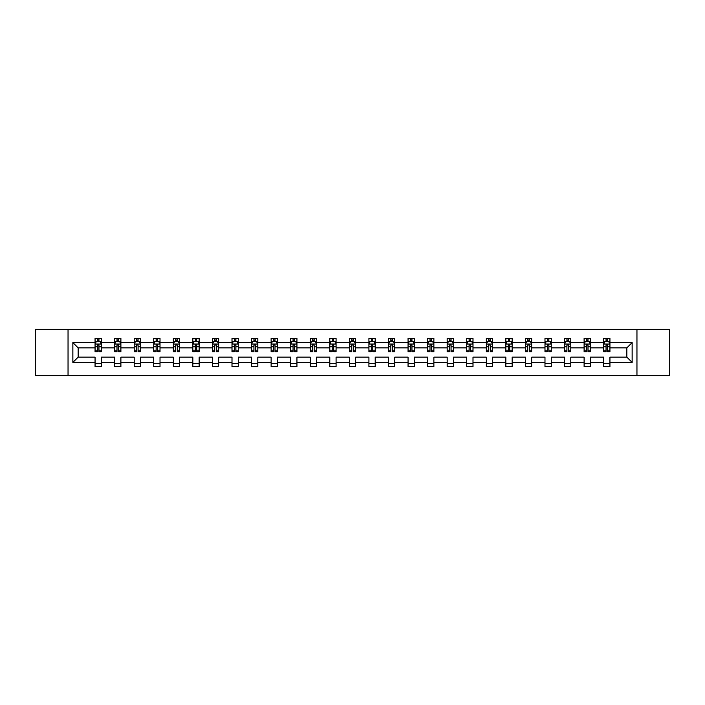 <?xml version="1.0" encoding="UTF-8"?>
<svg xmlns="http://www.w3.org/2000/svg" width="705" height="705" viewBox="0 0 705 705"><rect width="100%" height="100%" fill="white"/><g stroke="black" fill="none" stroke-linecap="round" stroke-linejoin="round"><path stroke-width="1.06" d="M636.959 329.305L35.25 329.305L35.25 375.695L669.75 375.695L669.75 329.305L636.959 329.305L636.959 375.695M609.94 362.405L609.94 357.135L626.868 357.135L632.129 362.405L609.94 362.405L609.94 366.609L603.665 366.609L603.665 362.405L590.376 362.405L590.376 366.609L584.101 366.609L584.101 362.405L570.812 362.405L570.812 366.609L564.546 366.609L564.546 362.405L551.248 362.405L551.248 366.609L544.983 366.609L544.983 362.405L531.693 362.405L531.693 366.609L525.419 366.609L525.419 362.405L512.13 362.405L512.13 366.609L505.855 366.609L505.855 362.405L492.566 362.405L492.566 366.609L486.3 366.609L486.3 362.405L473.002 362.405L473.002 366.609L466.736 366.609L466.736 362.405L453.447 362.405L453.447 366.609L447.173 366.609L447.173 362.405L433.883 362.405L433.883 366.609L427.609 366.609L427.609 362.405L414.32 362.405L414.32 366.609L408.054 366.609L408.054 362.405L394.756 362.405L394.756 366.609L388.49 366.609L388.49 362.405L375.192 362.405L375.192 366.609L368.926 366.609L368.926 362.405L355.637 362.405L355.637 366.609L349.363 366.609L349.363 362.405L336.074 362.405L336.074 366.609L329.808 366.609L329.808 362.405L316.51 362.405L316.51 366.609L310.244 366.609L310.244 362.405L296.946 362.405L296.946 366.609L290.68 366.609L290.68 362.405L277.391 362.405L277.391 366.609L271.117 366.609L271.117 362.405L257.827 362.405L257.827 366.609L251.553 366.609L251.553 362.405L238.264 362.405L238.264 366.609L231.998 366.609L231.998 362.405L218.7 362.405L218.7 366.609L212.434 366.609L212.434 362.405L199.145 362.405L199.145 366.609L192.87 366.609L192.87 362.405L179.581 362.405L179.581 366.609L173.307 366.609L173.307 362.405L160.017 362.405L160.017 366.609L153.752 366.609L153.752 362.405L140.454 362.405L140.454 366.609L134.188 366.609L134.188 362.405L120.899 362.405L120.899 366.609L114.624 366.609L114.624 362.405L101.335 362.405L101.335 366.609L95.06 366.609L95.06 362.405L72.871 362.405L72.871 342.595L95.06 342.595L95.06 338.391L101.335 338.391L101.335 342.595L114.624 342.595L114.624 338.391L120.899 338.391L120.899 342.595L134.188 342.595L134.188 338.391L140.454 338.391L140.454 342.595L153.752 342.595L153.752 338.391L160.017 338.391L160.017 342.595L173.307 342.595L173.307 338.391L179.581 338.391L179.581 342.595L192.87 342.595L192.87 338.391L199.145 338.391L199.145 342.595L212.434 342.595L212.434 338.391L218.7 338.391L218.7 342.595L231.998 342.595L231.998 338.391L238.264 338.391L238.264 342.595L251.553 342.595L251.553 338.391L257.827 338.391L257.827 342.595L271.117 342.595L271.117 338.391L277.391 338.391L277.391 342.595L290.68 342.595L290.68 338.391L296.946 338.391L296.946 342.595L310.244 342.595L310.244 338.391L316.51 338.391L316.51 342.595L329.808 342.595L329.808 338.391L336.074 338.391L336.074 342.595L349.363 342.595L349.363 338.391L355.637 338.391L355.637 342.595L368.926 342.595L368.926 338.391L375.192 338.391L375.192 342.595L388.49 342.595L388.49 338.391L394.756 338.391L394.756 342.595L408.054 342.595L408.054 338.391L414.32 338.391L414.32 342.595L427.609 342.595L427.609 338.391L433.883 338.391L433.883 342.595L447.173 342.595L447.173 338.391L453.447 338.391L453.447 342.595L466.736 342.595L466.736 338.391L473.002 338.391L473.002 342.595L486.3 342.595L486.3 338.391L492.566 338.391L492.566 342.595L505.855 342.595L505.855 338.391L512.13 338.391L512.13 342.595L525.419 342.595L525.419 338.391L531.693 338.391L531.693 342.595L544.983 342.595L544.983 338.391L551.248 338.391L551.248 342.595L564.546 342.595L564.546 338.391L570.812 338.391L570.812 342.595L584.101 342.595L584.101 338.391L590.376 338.391L590.376 342.595L603.665 342.595L603.665 338.391L609.94 338.391L609.94 342.595L632.129 342.595L632.129 362.405M68.041 375.695L68.041 329.305M603.665 342.595L603.665 347.865L590.376 347.865L590.376 342.595M590.376 362.405L590.376 357.135L603.665 357.135L603.665 362.405M584.101 342.595L584.101 347.865L570.812 347.865L570.812 342.595M570.812 362.405L570.812 357.135L584.101 357.135L584.101 362.405M564.546 342.595L564.546 347.865L551.248 347.865L551.248 342.595M551.248 362.405L551.248 357.135L564.546 357.135L564.546 362.405M544.983 342.595L544.983 347.865L531.693 347.865L531.693 342.595M531.693 362.405L531.693 357.135L544.983 357.135L544.983 362.405M525.419 342.595L525.419 347.865L512.13 347.865L512.13 342.595M512.13 362.405L512.13 357.135L525.419 357.135L525.419 362.405M505.855 342.595L505.855 347.865L492.566 347.865L492.566 342.595M492.566 362.405L492.566 357.135L505.855 357.135L505.855 362.405M486.3 342.595L486.3 347.865L473.002 347.865L473.002 342.595M473.002 362.405L473.002 357.135L486.3 357.135L486.3 362.405M466.736 342.595L466.736 347.865L453.447 347.865L453.447 342.595M453.447 362.405L453.447 357.135L466.736 357.135L466.736 362.405M447.173 342.595L447.173 347.865L433.883 347.865L433.883 342.595M433.883 362.405L433.883 357.135L447.173 357.135L447.173 362.405M427.609 342.595L427.609 347.865L414.32 347.865L414.32 342.595M414.32 362.405L414.32 357.135L427.609 357.135L427.609 362.405M408.054 342.595L408.054 347.865L394.756 347.865L394.756 342.595M394.756 362.405L394.756 357.135L408.054 357.135L408.054 362.405M388.49 342.595L388.49 347.865L375.192 347.865L375.192 342.595M375.192 362.405L375.192 357.135L388.49 357.135L388.49 362.405M368.926 342.595L368.926 347.865L355.637 347.865L355.637 342.595M355.637 362.405L355.637 357.135L368.926 357.135L368.926 362.405M349.363 342.595L349.363 347.865L336.074 347.865L336.074 342.595M336.074 362.405L336.074 357.135L349.363 357.135L349.363 362.405M329.808 342.595L329.808 347.865L316.51 347.865L316.51 342.595M316.51 362.405L316.51 357.135L329.808 357.135L329.808 362.405M310.244 342.595L310.244 347.865L296.946 347.865L296.946 342.595M296.946 362.405L296.946 357.135L310.244 357.135L310.244 362.405M290.68 342.595L290.68 347.865L277.391 347.865L277.391 342.595M277.391 362.405L277.391 357.135L290.68 357.135L290.68 362.405M271.117 342.595L271.117 347.865L257.827 347.865L257.827 342.595M257.827 362.405L257.827 357.135L271.117 357.135L271.117 362.405M251.553 342.595L251.553 347.865L238.264 347.865L238.264 342.595M238.264 362.405L238.264 357.135L251.553 357.135L251.553 362.405M231.998 342.595L231.998 347.865L218.7 347.865L218.7 342.595M218.7 362.405L218.7 357.135L231.998 357.135L231.998 362.405M212.434 342.595L212.434 347.865L199.145 347.865L199.145 342.595M199.145 362.405L199.145 357.135L212.434 357.135L212.434 362.405M192.87 342.595L192.87 347.865L179.581 347.865L179.581 342.595M179.581 362.405L179.581 357.135L192.87 357.135L192.87 362.405M173.307 342.595L173.307 347.865L160.017 347.865L160.017 342.595M160.017 362.405L160.017 357.135L173.307 357.135L173.307 362.405M153.752 342.595L153.752 347.865L140.454 347.865L140.454 342.595M140.454 362.405L140.454 357.135L153.752 357.135L153.752 362.405M134.188 342.595L134.188 347.865L120.899 347.865L120.899 342.595M120.899 362.405L120.899 357.135L134.188 357.135L134.188 362.405M114.624 342.595L114.624 347.865L101.335 347.865L101.335 342.595M101.335 362.405L101.335 357.135L114.624 357.135L114.624 362.405M95.06 342.595L95.06 347.865L78.132 347.865L78.132 357.135L95.06 357.135L95.06 362.405M72.871 342.595L78.132 347.865M626.868 357.135L626.868 347.865L609.94 347.865L609.94 342.595M606.053 341.528L607.551 341.528M586.49 341.528L587.996 341.528M566.926 341.528L568.433 341.528M547.362 341.528L548.869 341.528M527.798 341.528L529.305 341.528M508.243 341.528L509.741 341.528M488.68 341.528L490.187 341.528M469.116 341.528L470.623 341.528M449.552 341.528L451.059 341.528M429.997 341.528L431.495 341.528M410.433 341.528L411.94 341.528M390.87 341.528L392.377 341.528M371.306 341.528L372.813 341.528M351.751 341.528L353.249 341.528M332.187 341.528L333.694 341.528M312.623 341.528L314.13 341.528M293.06 341.528L294.567 341.528M273.505 341.528L275.003 341.528M253.941 341.528L255.448 341.528M234.377 341.528L235.884 341.528M214.813 341.528L216.32 341.528M195.259 341.528L196.757 341.528M175.695 341.528L177.202 341.528M156.131 341.528L157.638 341.528M136.567 341.528L138.074 341.528M117.004 341.528L118.51 341.528M97.449 341.528L98.947 341.528M95.06 363.472L101.335 363.472M114.624 363.472L120.899 363.472M134.188 363.472L140.454 363.472M153.752 363.472L160.017 363.472M173.307 363.472L179.581 363.472M192.87 363.472L199.145 363.472M212.434 363.472L218.7 363.472M231.998 363.472L238.264 363.472M251.553 363.472L257.827 363.472M271.117 363.472L277.391 363.472M290.68 363.472L296.946 363.472M310.244 363.472L316.51 363.472M329.808 363.472L336.074 363.472M349.363 363.472L355.637 363.472M368.926 363.472L375.192 363.472M388.49 363.472L394.756 363.472M408.054 363.472L414.32 363.472M427.609 363.472L433.883 363.472M447.173 363.472L453.447 363.472M466.736 363.472L473.002 363.472M486.3 363.472L492.566 363.472M505.855 363.472L512.13 363.472M525.419 363.472L531.693 363.472M544.983 363.472L551.248 363.472M564.546 363.472L570.812 363.472M584.101 363.472L590.376 363.472M603.665 363.472L609.94 363.472M78.132 357.135L72.871 362.405M632.129 342.595L626.868 347.865M98.947 340.021L97.449 340.021M96.241 341.74L95.06 341.74L95.06 338.391L97.449 338.391L97.449 341.59M95.06 350.173L95.06 351.751L97.449 351.751L97.449 350.173L95.06 350.173L95.06 347.865M101.335 347.865L101.335 351.751L98.947 351.751L98.947 345.036L97.449 345.036L97.449 350.173M100.154 341.74L101.335 341.74L101.335 338.391L98.947 338.391L98.947 341.59M101.335 344.102L100.084 341.59L96.321 341.59L95.06 344.102M118.51 340.021L117.004 340.021M115.805 341.74L114.624 341.74L114.624 338.391L117.004 338.391L117.004 341.59M114.624 350.173L114.624 351.751L117.004 351.751L117.004 350.173L114.624 350.173L114.624 347.865M120.899 347.865L120.899 351.751L118.51 351.751L118.51 345.036L117.004 345.036L117.004 350.173M119.718 341.74L120.899 341.74L120.899 338.391L118.51 338.391L118.51 341.59M120.899 344.102L119.638 341.59L115.876 341.59L114.624 344.102M138.074 340.021L136.567 340.021M135.369 341.74L134.188 341.74L134.188 338.391L136.567 338.391L136.567 341.59M134.188 350.173L134.188 351.751L136.567 351.751L136.567 350.173L134.188 350.173L134.188 347.865M140.454 347.865L140.454 351.751L138.074 351.751L138.074 345.036L136.567 345.036L136.567 350.173M139.282 341.74L140.454 341.74L140.454 338.391L138.074 338.391L138.074 341.59M140.454 344.102L139.202 341.59L135.439 341.59L134.188 344.102M157.638 340.021L156.131 340.021M154.924 341.74L153.752 341.74L153.752 338.391L156.131 338.391L156.131 341.59M153.752 350.173L153.752 351.751L156.131 351.751L156.131 350.173L153.752 350.173L153.752 347.865M160.017 347.865L160.017 351.751L157.638 351.751L157.638 345.036L156.131 345.036L156.131 350.173M158.837 341.74L160.017 341.74L160.017 338.391L157.638 338.391L157.638 341.59M160.017 344.102L158.766 341.59L155.003 341.59L153.752 344.102M177.202 340.021L175.695 340.021M174.487 341.74L173.307 341.74L173.307 338.391L175.695 338.391L175.695 341.59M173.307 350.173L173.307 351.751L175.695 351.751L175.695 350.173L173.307 350.173L173.307 347.865M179.581 347.865L179.581 351.751L177.202 351.751L177.202 345.036L175.695 345.036L175.695 350.173M178.4 341.74L179.581 341.74L179.581 338.391L177.202 338.391L177.202 341.59M179.581 344.102L178.33 341.59L174.567 341.59L173.307 344.102M196.757 340.021L195.259 340.021M194.051 341.74L192.87 341.74L192.87 338.391L195.259 338.391L195.259 341.59M192.87 350.173L192.87 351.751L195.259 351.751L195.259 350.173L192.87 350.173L192.87 347.865M199.145 347.865L199.145 351.751L196.757 351.751L196.757 345.036L195.259 345.036L195.259 350.173M197.964 341.74L199.145 341.74L199.145 338.391L196.757 338.391L196.757 341.59M199.145 344.102L197.885 341.59L194.122 341.59L192.87 344.102M216.32 340.021L214.813 340.021M213.615 341.74L212.434 341.74L212.434 338.391L214.813 338.391L214.813 341.59M212.434 350.173L212.434 351.751L214.813 351.751L214.813 350.173L212.434 350.173L212.434 347.865M218.7 347.865L218.7 351.751L216.32 351.751L216.32 345.036L214.813 345.036L214.813 350.173M217.528 341.74L218.7 341.74L218.7 338.391L216.32 338.391L216.32 341.59M218.7 344.102L217.448 341.59L213.685 341.59L212.434 344.102M235.884 340.021L234.377 340.021M233.17 341.74L231.998 341.74L231.998 338.391L234.377 338.391L234.377 341.59M231.998 350.173L231.998 351.751L234.377 351.751L234.377 350.173L231.998 350.173L231.998 347.865M238.264 347.865L238.264 351.751L235.884 351.751L235.884 345.036L234.377 345.036L234.377 350.173M237.083 341.74L238.264 341.74L238.264 338.391L235.884 338.391L235.884 341.59M238.264 344.102L237.012 341.59L233.249 341.59L231.998 344.102M255.448 340.021L253.941 340.021M252.734 341.74L251.553 341.74L251.553 338.391L253.941 338.391L253.941 341.59M251.553 350.173L251.553 351.751L253.941 351.751L253.941 350.173L251.553 350.173L251.553 347.865M257.827 347.865L257.827 351.751L255.448 351.751L255.448 345.036L253.941 345.036L253.941 350.173M256.646 341.74L257.827 341.74L257.827 338.391L255.448 338.391L255.448 341.59M257.827 344.102L256.576 341.59L252.813 341.59L251.553 344.102M275.003 340.021L273.505 340.021M272.297 341.74L271.117 341.74L271.117 338.391L273.505 338.391L273.505 341.59M271.117 350.173L271.117 351.751L273.505 351.751L273.505 350.173L271.117 350.173L271.117 347.865M277.391 347.865L277.391 351.751L275.003 351.751L275.003 345.036L273.505 345.036L273.505 350.173M276.21 341.74L277.391 341.74L277.391 338.391L275.003 338.391L275.003 341.59M277.391 344.102L276.131 341.59L272.377 341.59L271.117 344.102M294.567 340.021L293.06 340.021M291.861 341.74L290.68 341.74L290.68 338.391L293.06 338.391L293.06 341.59M290.68 350.173L290.68 351.751L293.06 351.751L293.06 350.173L290.68 350.173L290.68 347.865M296.946 347.865L296.946 351.751L294.567 351.751L294.567 345.036L293.06 345.036L293.06 350.173M295.774 341.74L296.946 341.74L296.946 338.391L294.567 338.391L294.567 341.59M296.946 344.102L295.695 341.59L291.932 341.59L290.68 344.102M314.13 340.021L312.623 340.021M311.416 341.74L310.244 341.74L310.244 338.391L312.623 338.391L312.623 341.59M310.244 350.173L310.244 351.751L312.623 351.751L312.623 350.173L310.244 350.173L310.244 347.865M316.51 347.865L316.51 351.751L314.13 351.751L314.13 345.036L312.623 345.036L312.623 350.173M315.329 341.74L316.51 341.74L316.51 338.391L314.13 338.391L314.13 341.59M316.51 344.102L315.258 341.59L311.495 341.59L310.244 344.102M333.694 340.021L332.187 340.021M330.98 341.74L329.808 341.74L329.808 338.391L332.187 338.391L332.187 341.59M329.808 350.173L329.808 351.751L332.187 351.751L332.187 350.173L329.808 350.173L329.808 347.865M336.074 347.865L336.074 351.751L333.694 351.751L333.694 345.036L332.187 345.036L332.187 350.173M334.893 341.74L336.074 341.74L336.074 338.391L333.694 338.391L333.694 341.59M336.074 344.102L334.822 341.59L331.059 341.59L329.808 344.102M353.249 340.021L351.751 340.021M350.544 341.74L349.363 341.74L349.363 338.391L351.751 338.391L351.751 341.59M349.363 350.173L349.363 351.751L351.751 351.751L351.751 350.173L349.363 350.173L349.363 347.865M355.637 347.865L355.637 351.751L353.249 351.751L353.249 345.036L351.751 345.036L351.751 350.173M354.456 341.74L355.637 341.74L355.637 338.391L353.249 338.391L353.249 341.59M355.637 344.102L354.377 341.59L350.623 341.59L349.363 344.102M372.813 340.021L371.306 340.021M370.107 341.74L368.926 341.74L368.926 338.391L371.306 338.391L371.306 341.59M368.926 350.173L368.926 351.751L371.306 351.751L371.306 350.173L368.926 350.173L368.926 347.865M375.192 347.865L375.192 351.751L372.813 351.751L372.813 345.036L371.306 345.036L371.306 350.173M374.02 341.74L375.192 341.74L375.192 338.391L372.813 338.391L372.813 341.59M375.192 344.102L373.941 341.59L370.178 341.59L368.926 344.102M392.377 340.021L390.87 340.021M389.671 341.74L388.49 341.74L388.49 338.391L390.87 338.391L390.87 341.59M388.49 350.173L388.49 351.751L390.87 351.751L390.87 350.173L388.49 350.173L388.49 347.865M394.756 347.865L394.756 351.751L392.377 351.751L392.377 345.036L390.87 345.036L390.87 350.173M393.584 341.74L394.756 341.74L394.756 338.391L392.377 338.391L392.377 341.59M394.756 344.102L393.505 341.59L389.742 341.59L388.49 344.102M411.94 340.021L410.433 340.021M409.226 341.74L408.054 341.74L408.054 338.391L410.433 338.391L410.433 341.59M408.054 350.173L408.054 351.751L410.433 351.751L410.433 350.173L408.054 350.173L408.054 347.865M414.32 347.865L414.32 351.751L411.94 351.751L411.94 345.036L410.433 345.036L410.433 350.173M413.139 341.74L414.32 341.74L414.32 338.391L411.94 338.391L411.94 341.59M414.32 344.102L413.068 341.59L409.305 341.59L408.054 344.102M431.495 340.021L429.997 340.021M428.79 341.74L427.609 341.74L427.609 338.391L429.997 338.391L429.997 341.59M427.609 350.173L427.609 351.751L429.997 351.751L429.997 350.173L427.609 350.173L427.609 347.865M433.883 347.865L433.883 351.751L431.495 351.751L431.495 345.036L429.997 345.036L429.997 350.173M432.703 341.74L433.883 341.74L433.883 338.391L431.495 338.391L431.495 341.59M433.883 344.102L432.623 341.59L428.869 341.59L427.609 344.102M451.059 340.021L449.552 340.021M448.354 341.74L447.173 341.74L447.173 338.391L449.552 338.391L449.552 341.59M447.173 350.173L447.173 351.751L449.552 351.751L449.552 350.173L447.173 350.173L447.173 347.865M453.447 347.865L453.447 351.751L451.059 351.751L451.059 345.036L449.552 345.036L449.552 350.173M452.266 341.74L453.447 341.74L453.447 338.391L451.059 338.391L451.059 341.59M453.447 344.102L452.187 341.59L448.424 341.59L447.173 344.102M470.623 340.021L469.116 340.021M467.917 341.74L466.736 341.74L466.736 338.391L469.116 338.391L469.116 341.59M466.736 350.173L466.736 351.751L469.116 351.751L469.116 350.173L466.736 350.173L466.736 347.865M473.002 347.865L473.002 351.751L470.623 351.751L470.623 345.036L469.116 345.036L469.116 350.173M471.83 341.74L473.002 341.74L473.002 338.391L470.623 338.391L470.623 341.59M473.002 344.102L471.751 341.59L467.988 341.59L466.736 344.102M490.187 340.021L488.68 340.021M487.472 341.74L486.3 341.74L486.3 338.391L488.68 338.391L488.68 341.59M486.3 350.173L486.3 351.751L488.68 351.751L488.68 350.173L486.3 350.173L486.3 347.865M492.566 347.865L492.566 351.751L490.187 351.751L490.187 345.036L488.68 345.036L488.68 350.173M491.385 341.74L492.566 341.74L492.566 338.391L490.187 338.391L490.187 341.59M492.566 344.102L491.314 341.59L487.552 341.59L486.3 344.102M509.741 340.021L508.243 340.021M507.036 341.74L505.855 341.74L505.855 338.391L508.243 338.391L508.243 341.59M505.855 350.173L505.855 351.751L508.243 351.751L508.243 350.173L505.855 350.173L505.855 347.865M512.13 347.865L512.13 351.751L509.741 351.751L509.741 345.036L508.243 345.036L508.243 350.173M510.949 341.74L512.13 341.74L512.13 338.391L509.741 338.391L509.741 341.59M512.13 344.102L510.878 341.59L507.115 341.59L505.855 344.102M529.305 340.021L527.798 340.021M526.6 341.74L525.419 341.74L525.419 338.391L527.798 338.391L527.798 341.59M525.419 350.173L525.419 351.751L527.798 351.751L527.798 350.173L525.419 350.173L525.419 347.865M531.693 347.865L531.693 351.751L529.305 351.751L529.305 345.036L527.798 345.036L527.798 350.173M530.512 341.74L531.693 341.74L531.693 338.391L529.305 338.391L529.305 341.59M531.693 344.102L530.433 341.59L526.67 341.59L525.419 344.102M548.869 340.021L547.362 340.021M546.163 341.74L544.983 341.74L544.983 338.391L547.362 338.391L547.362 341.59M544.983 350.173L544.983 351.751L547.362 351.751L547.362 350.173L544.983 350.173L544.983 347.865M551.248 347.865L551.248 351.751L548.869 351.751L548.869 345.036L547.362 345.036L547.362 350.173M550.076 341.74L551.248 341.74L551.248 338.391L548.869 338.391L548.869 341.59M551.248 344.102L549.997 341.59L546.234 341.59L544.983 344.102M568.433 340.021L566.926 340.021M565.718 341.74L564.546 341.74L564.546 338.391L566.926 338.391L566.926 341.59M564.546 350.173L564.546 351.751L566.926 351.751L566.926 350.173L564.546 350.173L564.546 347.865M570.812 347.865L570.812 351.751L568.433 351.751L568.433 345.036L566.926 345.036L566.926 350.173M569.631 341.74L570.812 341.74L570.812 338.391L568.433 338.391L568.433 341.59M570.812 344.102L569.561 341.59L565.798 341.59L564.546 344.102M587.996 340.021L586.49 340.021M585.282 341.74L584.101 341.74L584.101 338.391L586.49 338.391L586.49 341.59M584.101 350.173L584.101 351.751L586.49 351.751L586.49 350.173L584.101 350.173L584.101 347.865M590.376 347.865L590.376 351.751L587.996 351.751L587.996 345.036L586.49 345.036L586.49 350.173M589.195 341.74L590.376 341.74L590.376 338.391L587.996 338.391L587.996 341.59M590.376 344.102L589.124 341.59L585.361 341.59L584.101 344.102M607.551 340.021L606.053 340.021M604.846 341.74L603.665 341.74L603.665 338.391L606.053 338.391L606.053 341.59M603.665 350.173L603.665 351.751L606.053 351.751L606.053 350.173L603.665 350.173L603.665 347.865M609.94 347.865L609.94 351.751L607.551 351.751L607.551 345.036L606.053 345.036L606.053 350.173M608.759 341.74L609.94 341.74L609.94 338.391L607.551 338.391L607.551 341.59M609.94 344.102L608.679 341.59L604.916 341.59L603.665 344.102M101.3 344.04L95.096 344.04M101.335 350.173L98.947 350.173M97.449 346.816L95.06 346.816M101.335 346.816L98.947 346.816M98.947 340.823L97.449 340.823M120.863 344.04L114.659 344.04M120.899 350.173L118.51 350.173M117.004 346.816L114.624 346.816M120.899 346.816L118.51 346.816M118.51 340.823L117.004 340.823M140.427 344.04L134.214 344.04M140.454 350.173L138.074 350.173M136.567 346.816L134.188 346.816M140.454 346.816L138.074 346.816M138.074 340.823L136.567 340.823M159.991 344.04L153.778 344.04M160.017 350.173L157.638 350.173M156.131 346.816L153.752 346.816M160.017 346.816L157.638 346.816M157.638 340.823L156.131 340.823M179.546 344.04L173.342 344.04M179.581 350.173L177.202 350.173M175.695 346.816L173.307 346.816M179.581 346.816L177.202 346.816M177.202 340.823L175.695 340.823M199.11 344.04L192.906 344.04M199.145 350.173L196.757 350.173M195.259 346.816L192.87 346.816M199.145 346.816L196.757 346.816M196.757 340.823L195.259 340.823M218.673 344.04L212.461 344.04M218.7 350.173L216.32 350.173M214.813 346.816L212.434 346.816M218.7 346.816L216.32 346.816M216.32 340.823L214.813 340.823M238.237 344.04L232.024 344.04M238.264 350.173L235.884 350.173M234.377 346.816L231.998 346.816M238.264 346.816L235.884 346.816M235.884 340.823L234.377 340.823M257.792 344.04L251.588 344.04M257.827 350.173L255.448 350.173M253.941 346.816L251.553 346.816M257.827 346.816L255.448 346.816M255.448 340.823L253.941 340.823M277.356 344.04L271.152 344.04M277.391 350.173L275.003 350.173M273.505 346.816L271.117 346.816M277.391 346.816L275.003 346.816M275.003 340.823L273.505 340.823M296.92 344.04L290.716 344.04M296.946 350.173L294.567 350.173M293.06 346.816L290.68 346.816M296.946 346.816L294.567 346.816M294.567 340.823L293.06 340.823M316.483 344.04L310.27 344.04M316.51 350.173L314.13 350.173M312.623 346.816L310.244 346.816M316.51 346.816L314.13 346.816M314.13 340.823L312.623 340.823M336.038 344.04L329.834 344.04M336.074 350.173L333.694 350.173M332.187 346.816L329.808 346.816M336.074 346.816L333.694 346.816M333.694 340.823L332.187 340.823M355.602 344.04L349.398 344.04M355.637 350.173L353.249 350.173M351.751 346.816L349.363 346.816M355.637 346.816L353.249 346.816M353.249 340.823L351.751 340.823M375.166 344.04L368.962 344.04M375.192 350.173L372.813 350.173M371.306 346.816L368.926 346.816M375.192 346.816L372.813 346.816M372.813 340.823L371.306 340.823M394.73 344.04L388.517 344.04M394.756 350.173L392.377 350.173M390.87 346.816L388.49 346.816M394.756 346.816L392.377 346.816M392.377 340.823L390.87 340.823M414.284 344.04L408.08 344.04M414.32 350.173L411.94 350.173M410.433 346.816L408.054 346.816M414.32 346.816L411.94 346.816M411.94 340.823L410.433 340.823M433.848 344.04L427.644 344.04M433.883 350.173L431.495 350.173M429.997 346.816L427.609 346.816M433.883 346.816L431.495 346.816M431.495 340.823L429.997 340.823M453.412 344.04L447.208 344.04M453.447 350.173L451.059 350.173M449.552 346.816L447.173 346.816M453.447 346.816L451.059 346.816M451.059 340.823L449.552 340.823M472.976 344.04L466.763 344.04M473.002 350.173L470.623 350.173M469.116 346.816L466.736 346.816M473.002 346.816L470.623 346.816M470.623 340.823L469.116 340.823M492.539 344.04L486.327 344.04M492.566 350.173L490.187 350.173M488.68 346.816L486.3 346.816M492.566 346.816L490.187 346.816M490.187 340.823L488.68 340.823M512.094 344.04L505.89 344.04M512.13 350.173L509.741 350.173M508.243 346.816L505.855 346.816M512.13 346.816L509.741 346.816M509.741 340.823L508.243 340.823M531.658 344.04L525.454 344.04M531.693 350.173L529.305 350.173M527.798 346.816L525.419 346.816M531.693 346.816L529.305 346.816M529.305 340.823L527.798 340.823M551.222 344.04L545.009 344.04M551.248 350.173L548.869 350.173M547.362 346.816L544.983 346.816M551.248 346.816L548.869 346.816M548.869 340.823L547.362 340.823M570.786 344.04L564.573 344.04M570.812 350.173L568.433 350.173M566.926 346.816L564.546 346.816M570.812 346.816L568.433 346.816M568.433 340.823L566.926 340.823M590.341 344.04L584.137 344.04M590.376 350.173L587.996 350.173M586.49 346.816L584.101 346.816M590.376 346.816L587.996 346.816M587.996 340.823L586.49 340.823M609.904 344.04L603.7 344.04M609.94 350.173L607.551 350.173M606.053 346.816L603.665 346.816M609.94 346.816L607.551 346.816M607.551 340.823L606.053 340.823"/></g></svg>
